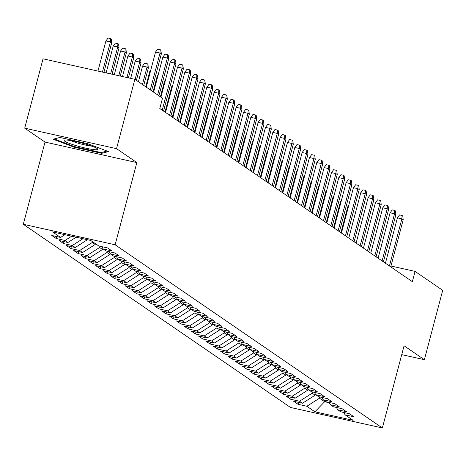 <?xml version="1.0" encoding="UTF-8"?>
<svg xmlns="http://www.w3.org/2000/svg" width="466" height="466" viewBox="0 0 466 466"><rect width="100%" height="100%" fill="white"/><g stroke="black" fill="none" stroke-linecap="round" stroke-linejoin="round"><path stroke-width="0.7" d="M23.3 224.28L290.528 407.47L382.359 427.969L115.131 244.784L23.3 224.28L45.016 142.083L136.847 162.582L116.547 148.666L24.715 128.167L45.016 142.083M24.715 128.167L43.041 58.815L134.866 79.313L116.547 148.666M324.837 400.929L324.621 401.727L314.911 411.793L353.135 420.326L345.073 414.798L353.88 416.767L349.483 413.75L340.675 411.787L337.739 409.777L346.553 411.74L342.155 408.729L333.341 406.76L330.411 404.75L339.225 406.719L334.827 403.702L326.014 401.739L323.084 399.729L331.891 401.692L327.499 398.68L318.686 396.712L315.756 394.702L324.563 396.671L320.165 393.654L311.358 391.685L308.422 389.675L317.235 391.644L312.837 388.632L304.024 386.663L301.094 384.654L309.907 386.623L305.51 383.605L296.696 381.637L293.766 379.627L302.574 381.596L298.182 378.578L289.369 376.615L286.439 374.606L295.246 376.569L290.848 373.557L282.041 371.588L279.105 369.579L287.918 371.548L283.52 368.53L274.707 366.567L271.777 364.558L280.59 366.521L276.192 363.509L267.379 361.54L264.449 359.531L273.257 361.5L268.859 358.482L260.051 356.519L257.121 354.51L265.929 356.473L261.531 353.461L252.723 351.492L249.788 349.483L258.601 351.451L254.203 348.434L245.39 346.471L242.46 344.461L251.273 346.424L246.875 343.413L238.062 341.444L235.132 339.434L243.939 341.403L239.541 338.386L230.734 336.423L227.804 334.413L236.612 336.376L232.214 333.365L223.406 331.396L220.47 329.386L229.284 331.355L224.886 328.338L216.073 326.369L213.143 324.359L221.956 326.328L217.558 323.317L208.745 321.348L205.815 319.338L214.622 321.307L210.224 318.29L201.417 316.321L198.487 314.311L207.294 316.28L202.896 313.263L194.089 311.3L191.153 309.29L199.966 311.253L195.569 308.242L186.755 306.273L183.825 304.263L192.639 306.232L188.241 303.215L179.427 301.252L176.498 299.242L185.305 301.205L180.907 298.193L172.1 296.225L169.17 294.215L177.977 296.184L173.579 293.166L164.772 291.203L161.836 289.194L170.649 291.157L166.251 288.145L157.438 286.176L154.508 284.167L163.321 286.136L158.923 283.118L150.11 281.155L147.18 279.146L155.988 281.109L151.59 278.097L142.782 276.128L139.852 274.119L148.66 276.088L144.262 273.07L135.455 271.107L132.519 269.098L141.332 271.061L136.934 268.049L128.121 266.08L125.191 264.071L134.004 266.039L129.606 263.022L120.793 261.053L117.863 259.044L126.67 261.012L122.273 258.001L113.465 256.032L110.535 254.022L119.343 255.991L114.945 252.974L106.137 251.005L103.202 248.995L112.015 250.964L107.617 247.947L98.804 245.984L90.742 240.456L52.524 231.922L60.586 237.45L51.773 235.481L56.17 238.499L64.984 240.468L67.914 242.477L59.106 240.508L63.504 243.526L72.312 245.489L75.242 247.498L66.434 245.535L70.832 248.547L79.639 250.516L82.575 252.525L73.762 250.557L78.16 253.574L86.973 255.537L89.903 257.547L81.09 255.584L85.488 258.595L94.301 260.564L97.231 262.574L88.424 260.605L92.821 263.622L101.629 265.585L104.559 267.595L95.751 265.632L100.149 268.643L108.957 270.612L111.892 272.622L103.079 270.653L107.477 273.67L116.29 275.633L119.22 277.643L110.407 275.68L114.805 278.691L123.618 280.66L126.548 282.67L117.741 280.701L122.139 283.718L130.946 285.681L133.876 287.691L125.069 285.728L129.466 288.739L138.274 290.708L141.21 292.718L132.396 290.749L136.794 293.766L145.608 295.735L148.537 297.745L139.724 295.776L144.122 298.788L152.935 300.756L155.865 302.766L147.058 300.797L151.456 303.815L160.263 305.783L163.193 307.793L154.386 305.824L158.784 308.842L167.591 310.805L170.527 312.814L161.714 310.851L166.112 313.863L174.925 315.832L177.855 317.841L169.041 315.872L173.439 318.89L182.253 320.853L185.183 322.862L176.375 320.899L180.773 323.911L189.58 325.88L192.51 327.889L183.703 325.92L188.101 328.938L196.908 330.901L199.844 332.91L191.031 330.947L195.429 333.959L204.242 335.928L207.172 337.937L198.359 335.969L202.757 338.986L211.57 340.949L214.5 342.959L205.692 340.995L210.09 344.007L218.898 345.976L221.828 347.986L213.02 346.017L217.418 349.034L226.226 350.997L229.161 353.007L220.348 351.044L224.746 354.055L233.559 356.024L236.489 358.034L227.676 356.065L232.074 359.082L240.887 361.051L243.817 363.061L235.01 361.092L239.407 364.103L248.215 366.072L251.145 368.082L242.337 366.113L246.735 369.13L255.543 371.099L258.479 373.109L249.665 371.14L254.063 374.157L262.876 376.12L265.806 378.13L256.993 376.167L261.391 379.178L270.204 381.147L273.134 383.157L264.327 381.188L268.725 384.205L277.532 386.168L280.462 388.178L271.655 386.215L276.053 389.227L284.86 391.195L287.796 393.205L278.983 391.236L283.38 394.253L292.194 396.217L295.124 398.226L286.31 396.263L290.708 399.275L299.522 401.243L302.451 403.253L293.644 401.284L298.042 404.302L298.549 402.379M314.911 411.793L306.849 406.265L298.042 404.302M134.866 79.313L162.5 98.256L159.786 108.531L412.352 281.668L415.066 271.393L390.974 266.016M315.389 394.073L315.098 395.191L312.162 393.182L312.494 391.941M302.451 403.253L315.098 395.191M299.522 401.243L312.162 393.182M345.073 414.798L343.722 412.462M308.061 389.052L307.764 390.17L304.834 388.161L305.16 386.914M295.124 398.226L307.764 390.17M292.194 396.217L304.834 388.161M337.739 409.777L336.394 407.441M300.733 384.025L300.436 385.143L297.506 383.134L297.832 381.893M287.796 393.205L300.436 385.143M284.86 391.195L297.506 383.134M330.411 404.75L329.066 402.414M293.405 378.998L293.108 380.122L290.178 378.112L290.504 376.866M280.462 388.178L293.108 380.122M277.532 386.168L290.178 378.112M323.084 399.729L321.738 397.393M286.072 373.977L285.78 375.095L282.845 373.085L283.177 371.845M273.134 383.157L285.78 375.095M270.204 381.147L282.845 373.085M315.756 394.702L314.404 392.366M278.744 368.95L278.447 370.074L275.517 368.064L275.843 366.818M265.806 378.13L278.447 370.074M262.876 376.12L275.517 368.064M308.422 389.675L307.077 387.345M271.416 363.929L271.119 365.047L268.189 363.037L268.515 361.797M258.479 373.109L271.119 365.047M255.543 371.099L268.189 363.037M301.094 384.654L299.749 382.318M264.088 358.902L263.791 360.026L260.855 358.016L261.187 356.77M251.145 368.082L263.791 360.026M248.215 366.072L260.855 358.016M293.766 379.627L292.421 377.297M256.754 353.88L256.463 354.999L253.527 352.989L253.859 351.748M243.817 363.061L256.463 354.999M240.887 361.051L253.527 352.989M286.439 374.606L285.087 372.27M249.427 348.853L249.129 349.978L246.199 347.968L246.526 346.721M236.489 358.034L249.129 349.978M233.559 356.024L246.199 347.968M279.105 369.579L277.759 367.249M242.099 343.832L241.802 344.951L238.872 342.941L239.198 341.7M229.161 353.007L241.802 344.951M226.226 350.997L238.872 342.941M271.777 364.558L270.431 362.222M234.771 338.805L234.474 339.924L231.538 337.914L231.87 336.673M221.828 347.986L234.474 339.924M218.898 345.976L231.538 337.914M264.449 359.531L263.104 357.201M227.437 333.784L227.146 334.903L224.21 332.893L224.542 331.646M214.5 342.959L227.146 334.903M211.57 340.949L224.21 332.893M257.121 354.51L255.77 352.174M220.109 328.757L219.812 329.876L216.882 327.866L217.208 326.625M207.172 337.937L219.812 329.876M204.242 335.928L216.882 327.866M249.788 349.483L248.442 347.147M212.781 323.736L212.484 324.854L209.554 322.845L209.881 321.598M199.844 332.91L212.484 324.854M196.908 330.901L209.554 322.845M242.46 344.461L241.114 342.126M205.454 318.709L205.156 319.827L202.221 317.818L202.553 316.577M192.51 327.889L205.156 319.827M189.58 325.88L202.221 317.818M235.132 339.434L233.786 337.099M198.12 313.682L197.829 314.806L194.893 312.797L195.225 311.55M185.183 322.862L197.829 314.806M182.253 320.853L194.893 312.797M227.804 334.413L226.453 332.077M190.792 308.661L190.495 309.779L187.565 307.77L187.891 306.529M177.855 317.841L190.495 309.779M174.925 315.832L187.565 307.77M220.47 329.386L219.125 327.05M183.464 303.634L183.167 304.758L180.237 302.749L180.563 301.502M170.527 312.814L183.167 304.758M167.591 310.805L180.237 302.749M213.143 324.359L211.797 322.029M176.136 298.613L175.839 299.731L172.903 297.722L173.236 296.481M163.193 307.793L175.839 299.731M160.263 305.783L172.903 297.722M205.815 319.338L204.469 317.002M168.803 293.586L168.506 294.71L165.576 292.7L165.908 291.454M155.865 302.766L168.506 294.71M152.935 300.756L165.576 292.7M198.487 314.311L197.135 311.981M161.475 288.565L161.178 289.683L158.248 287.673L158.574 286.433M148.537 297.745L161.178 289.683M145.608 295.735L158.248 287.673M191.153 309.29L189.808 306.954M154.147 283.538L153.85 284.662L150.92 282.652L151.246 281.406M141.21 292.718L153.85 284.662M138.274 290.708L150.92 282.652M183.825 304.263L182.48 301.933M146.819 278.517L146.522 279.635L143.586 277.625L143.918 276.385M133.876 287.691L146.522 279.635M130.946 285.681L143.586 277.625M176.498 299.242L175.146 296.906M139.485 273.49L139.188 274.608L136.258 272.598L136.59 271.358M126.548 282.67L139.188 274.608M123.618 280.66L136.258 272.598M169.17 294.215L167.818 291.885M132.158 268.468L131.861 269.587L128.931 267.577L129.257 266.331M119.22 277.643L131.861 269.587M116.29 275.633L128.931 267.577M161.836 289.194L160.49 286.858M124.83 263.441L124.533 264.56L121.603 262.55L121.929 261.31M111.892 272.622L124.533 264.56M108.957 270.612L121.603 262.55M154.508 284.167L153.163 281.831M117.502 258.42L117.205 259.539L114.269 257.529L114.601 256.283M104.559 267.595L117.205 259.539M101.629 265.585L114.269 257.529M147.18 279.146L145.829 276.81M110.168 253.393L109.871 254.512L106.941 252.502L107.273 251.261M97.231 262.574L109.871 254.512M94.301 260.564L106.941 252.502M139.852 274.119L138.501 271.783M102.84 248.366L102.543 249.491L99.613 247.481L99.94 246.234M89.903 257.547L102.543 249.491M86.973 255.537L99.613 247.481M132.519 269.098L131.173 266.762M95.425 243.666L95.215 244.464L92.285 242.454L92.495 241.656M82.575 252.525L95.215 244.464M79.639 250.516L92.285 242.454M125.191 264.071L123.845 261.735M75.242 247.498L87.445 239.722M72.312 245.489L82.942 238.714M117.863 259.044L116.512 256.714M67.914 242.477L76.179 237.206M64.984 240.468L71.677 236.198M110.535 254.022L109.184 251.687M60.586 237.45L64.914 234.689M103.202 248.995L101.856 246.665M401.733 354.632L424.375 359.688L442.7 290.335L415.066 271.393M136.847 162.582L115.131 244.784M424.375 359.688L404.074 345.772L382.359 427.969M319.822 396.968L319.495 398.209L324.621 401.727L329.264 402.764M306.849 406.265L319.495 398.209M101.716 153.337L108.473 151.572L87.573 143.639L59.916 137.464L53.165 139.229L74.065 147.163L101.716 153.337L101.972 152.376M56.17 238.499L56.677 236.577M63.504 243.526L64.011 241.604M70.832 248.547L71.339 246.625M78.16 253.574L78.667 251.652M85.488 258.595L85.994 256.679M92.821 263.622L93.328 261.7M100.149 268.643L100.656 266.727M107.477 273.67L107.984 271.748M114.805 278.691L115.312 276.775M122.139 283.718L122.645 281.796M129.466 288.739L129.973 286.823M136.794 293.766L137.301 291.844M144.122 298.788L144.629 296.871M151.456 303.815L151.963 301.892M158.784 308.842L159.29 306.919M166.112 313.863L166.618 311.94M173.439 318.89L173.946 316.967M180.773 323.911L181.28 321.994M188.101 328.938L188.608 327.015M195.429 333.959L195.936 332.042M202.757 338.986L203.263 337.064M210.09 344.007L210.597 342.091M217.418 349.034L217.925 347.112M224.746 354.055L225.253 352.139M232.074 359.082L232.581 357.16M239.407 364.103L239.914 362.187M246.735 369.13L247.242 367.208M254.063 374.157L254.57 372.235M261.391 379.178L261.898 377.256M268.725 384.205L269.231 382.283M276.053 389.227L276.559 387.31M283.38 394.253L283.887 392.331M290.708 399.275L291.215 397.358M74.228 146.528L74.065 147.163M150.279 89.88L160.013 53.025L155.545 52.029L157.718 49.111L160.199 49.67L160.013 53.025L161.335 53.934L151.596 90.783M155.545 52.029L146.272 87.13M160.199 49.67L160.933 50.171L161.335 53.934M105.91 40.95L108.077 38.031L110.559 38.585L111.292 39.092L111.694 42.849L110.378 41.946L105.91 40.95L97.953 71.071M110.559 38.585L110.378 41.946L102.421 72.067M111.694 42.849L103.889 72.399M157.607 94.901L167.346 58.052L162.879 57.056L165.046 54.138L167.527 54.691L167.346 58.052L168.663 58.955L158.929 95.804M162.879 57.056L153.605 92.157M167.527 54.691L168.261 55.192L168.663 58.955M162.22 110.203L174.674 63.073L170.207 62.077L172.373 59.165L174.855 59.718L174.674 63.073L175.991 63.982L163.543 111.106M170.207 62.077L160.933 97.178M174.855 59.718L175.589 60.219L175.991 63.982M113.238 45.971L115.411 43.058L117.892 43.612L118.62 44.113L119.028 47.876L117.706 46.973L113.238 45.971L106.126 72.9M117.892 43.612L117.706 46.973L110.593 73.896M119.028 47.876L112.067 74.222M120.572 50.998L122.739 48.08L125.22 48.633L125.954 49.14L126.356 52.897L125.034 51.994L120.572 50.998L114.298 74.723M125.22 48.633L125.034 51.994L118.766 75.719M126.356 52.897L120.24 76.045M93.148 149.516A17.388 2.045 -165.2 0 0 97.516 148.829A17.388 2.045 -165.2 0 0 85.802 144.128A17.388 2.045 -165.2 0 0 68.764 140.26A17.388 2.045 -165.2 0 0 64.605 140.138A17.388 2.045 -165.2 0 0 72.906 144.646A17.388 2.045 -165.2 0 0 93.148 149.516M70.686 140.54A13.165 1.549 -165.2 0 0 90.8 146.05A13.165 1.549 -165.2 0 0 92.029 146.178M107.075 151.042L101.204 152.574L74.409 146.592L54.254 138.944M169.554 115.224L182.002 68.1L177.534 67.104L179.701 64.186L182.189 64.739L182.002 68.1L183.324 69.003L170.871 116.127M177.534 67.104L165.547 112.481M182.189 64.739L182.917 65.24L183.324 69.003M176.882 120.251L189.33 73.127L184.862 72.125L187.035 69.213L189.516 69.766L189.33 73.127L190.652 74.03L178.198 121.154M184.862 72.125L172.874 117.502M189.516 69.766L190.25 70.267L190.652 74.03M127.9 56.025L130.066 53.107L132.548 53.66L133.282 54.161L133.684 57.924L132.367 57.021L127.9 56.025L122.476 76.546M132.548 53.66L132.367 57.021L126.944 77.542M133.684 57.924L128.412 77.874M135.227 61.046L137.394 58.128L139.876 58.681L140.61 59.188L141.012 62.951L139.695 62.042L135.227 61.046L130.649 78.37M139.876 58.681L139.695 62.042L135.093 79.465M141.012 62.951L136.41 80.373M184.21 125.272L196.664 78.148L192.196 77.152L194.363 74.234L196.844 74.787L196.664 78.148L197.98 79.051L185.532 126.175M192.196 77.152L180.208 122.529M196.844 74.787L197.578 75.294L197.98 79.051M142.555 66.073L144.728 63.155L147.209 63.708L147.938 64.209L148.345 67.972L147.023 67.069L142.555 66.073L138.414 81.748M147.209 63.708L147.023 67.069L142.421 84.492M148.345 67.972L143.738 85.394M191.538 130.299L203.992 83.175L199.524 82.173L201.691 79.261L204.172 79.814L203.992 83.175L205.308 84.078L192.86 131.202M199.524 82.173L187.536 127.55M204.172 79.814L204.906 80.315L205.308 84.078M150.477 71.228L149.889 71.094L145.747 86.769M149.889 71.094L150.856 69.795M198.871 135.321L211.319 88.196L206.852 87.2L209.018 84.282L211.506 84.835L211.319 88.196L212.642 89.099L200.188 136.229M206.852 87.2L194.864 132.577M211.506 84.835L212.234 85.342L212.642 89.099M206.199 140.348L218.647 93.223L214.185 92.227L216.352 89.309L218.834 89.862L218.647 93.223L219.969 94.126L207.516 141.25M214.185 92.227L202.192 137.598M218.834 89.862L219.568 90.363L219.969 94.126M213.527 145.369L225.981 98.244L221.513 97.248L223.68 94.33L226.161 94.883L225.981 98.244L227.297 99.153L214.849 146.277M221.513 97.248L209.525 142.625M226.161 94.883L226.895 95.39L227.297 99.153M220.855 150.396L233.309 103.271L228.841 102.275L231.008 99.357L233.489 99.91L233.309 103.271L234.625 104.174L222.177 151.299M228.841 102.275L216.853 147.646M233.489 99.91L234.223 100.411L234.625 104.174M228.189 155.417L240.637 108.293L236.169 107.296L238.336 104.378L240.823 104.937L240.637 108.293L241.959 109.201L229.505 156.326M236.169 107.296L224.181 152.673M240.823 104.937L241.551 105.438L241.959 109.201M235.516 160.444L247.964 113.32L243.502 112.323L245.669 109.405L248.151 109.959L247.964 113.32L249.287 114.222L236.833 161.347M243.502 112.323L231.509 157.7M248.151 109.959L248.885 110.459L249.287 114.222M242.844 165.465L255.298 118.341L250.83 117.345L252.997 114.426L255.479 114.986L255.298 118.341L256.615 119.249L244.167 166.374M250.83 117.345L238.842 162.721M255.479 114.986L256.213 115.486L256.615 119.249M250.172 170.492L262.626 123.368L258.158 122.372L260.325 119.453L262.807 120.007L262.626 123.368L263.942 124.271L251.494 171.395M258.158 122.372L246.17 167.748M262.807 120.007L263.54 120.508L263.942 124.271M257.506 175.519L269.954 128.389L265.486 127.393L267.659 124.48L270.14 125.034L269.954 128.389L271.276 129.298L258.822 176.422M265.486 127.393L253.498 172.77M270.14 125.034L270.868 125.535L271.276 129.298M157.805 76.249L157.217 76.121L153.075 91.796M157.217 76.121L158.184 74.816M165.133 81.276L164.545 81.142L160.403 96.817M164.545 81.142L165.512 79.843M172.467 86.297L171.872 86.169L165.016 112.12M171.872 86.169L172.845 84.864M179.794 91.324L179.206 91.19L172.35 117.141M179.206 91.19L180.173 89.891M187.122 96.346L186.534 96.217L179.678 122.168M186.534 96.217L187.501 94.913M194.45 101.372L193.862 101.239L187.006 127.189M193.862 101.239L194.829 99.94M201.784 106.399L201.19 106.265L194.334 132.216M201.19 106.265L202.162 104.961M209.112 111.421L208.523 111.287L201.667 137.237M208.523 111.287L209.49 109.988M216.44 116.448L215.851 116.314L208.995 142.264M215.851 116.314L216.818 115.009M264.834 180.54L277.282 133.416L272.82 132.42L274.987 129.501L277.468 130.055L277.282 133.416L278.604 134.319L266.15 181.443M272.82 132.42L260.826 177.796M277.468 130.055L278.202 130.556L278.604 134.319M223.767 121.469L223.179 121.341L216.323 147.285M223.179 121.341L224.146 120.036M272.161 185.567L284.615 138.443L280.148 137.441L282.314 134.528L284.796 135.082L284.615 138.443L285.932 139.346L273.484 186.47M280.148 137.441L268.16 182.818M284.796 135.082L285.53 135.583L285.932 139.346M231.101 126.496L230.507 126.362L223.651 152.312M230.507 126.362L231.48 125.063M279.489 190.588L291.943 143.464L287.475 142.468L289.642 139.55L292.124 140.103L291.943 143.464L293.26 144.367L280.812 191.491M287.475 142.468L275.488 187.845M292.124 140.103L292.858 140.61L293.26 144.367M238.429 131.517L237.841 131.389L230.985 157.333M237.841 131.389L238.808 130.084M286.823 195.615L299.271 148.491L294.803 147.489L296.976 144.577L299.457 145.13L299.271 148.491L300.593 149.394L288.139 196.518M294.803 147.489L282.815 192.866M299.457 145.13L300.186 145.631L300.593 149.394M245.757 136.544L245.168 136.41L238.312 162.36M245.168 136.41L246.135 135.111M294.151 200.636L306.599 153.512L302.137 152.516L304.304 149.598L306.785 150.151L306.599 153.512L307.921 154.415L295.467 201.545M302.137 152.516L290.143 197.893M306.785 150.151L307.519 150.658L307.921 154.415M253.085 141.565L252.496 141.437L245.64 167.381M252.496 141.437L253.463 140.132M301.479 205.663L313.933 158.539L309.465 157.543L311.632 154.625L314.113 155.178L313.933 158.539L315.249 159.442L302.801 206.566M309.465 157.543L297.477 202.914M314.113 155.178L314.847 155.679L315.249 159.442M260.418 146.592L259.824 146.458L252.968 172.408M259.824 146.458L260.797 145.159M308.807 210.684L321.26 163.56L316.793 162.564L318.96 159.646L321.441 160.199L321.26 163.56L322.577 164.469L310.129 211.593M316.793 162.564L304.805 207.941M321.441 160.199L322.175 160.706L322.577 164.469M267.746 151.613L267.158 151.485L260.302 177.435M267.158 151.485L268.125 150.18M316.14 215.711L328.588 168.587L324.12 167.591L326.293 164.673L328.775 165.226L328.588 168.587L329.911 169.49L317.457 216.614M324.12 167.591L312.133 212.968M328.775 165.226L329.503 165.727L329.911 169.49M275.074 156.64L274.486 156.506L267.63 182.456M274.486 156.506L275.453 155.207M323.468 220.733L335.916 173.608L331.454 172.612L333.621 169.694L336.103 170.253L335.916 173.608L337.238 174.517L324.785 221.641M331.454 172.612L319.46 217.989M336.103 170.253L336.836 170.754L337.238 174.517M282.402 161.661L281.814 161.533L274.957 187.483M281.814 161.533L282.78 160.228M330.796 225.76L343.25 178.635L338.782 177.639L340.949 174.721L343.43 175.274L343.25 178.635L344.566 179.538L332.118 226.662M338.782 177.639L326.794 223.016M343.43 175.274L344.164 175.775L344.566 179.538M289.736 166.688L289.141 166.554L282.285 192.505M289.141 166.554L290.114 165.255M338.13 230.781L350.578 183.656L346.11 182.66L348.277 179.742L350.758 180.301L350.578 183.656L351.894 184.565L339.446 231.689M346.11 182.66L334.122 228.037M350.758 180.301L351.492 180.802L351.894 184.565M297.063 171.715L296.475 171.581L289.619 197.532M296.475 171.581L297.442 170.276M345.457 235.808L357.905 188.683L353.438 187.687L355.61 184.769L358.092 185.322L357.905 188.683L359.228 189.586L346.774 236.711M353.438 187.687L341.45 233.064M358.092 185.322L358.82 185.823L359.228 189.586M304.391 176.736L303.803 176.602L296.947 202.553M303.803 176.602L304.77 175.303M352.785 240.835L365.239 193.705L360.771 192.708L362.938 189.796L365.42 190.349L365.239 193.705L366.556 194.613L354.108 241.738M360.771 192.708L348.778 238.085M365.42 190.349L366.154 190.85L366.556 194.613M311.719 181.763L311.131 181.629L304.275 207.58M311.131 181.629L312.098 180.325M360.113 245.856L372.567 198.732L368.099 197.735L370.266 194.817L372.748 195.37L372.567 198.732L373.883 199.634L361.435 246.759M368.099 197.735L356.111 243.112M372.748 195.37L373.482 195.871L373.883 199.634M319.053 186.784L318.459 186.656L311.603 212.601M318.459 186.656L319.431 185.351M367.447 250.883L379.895 203.759L375.427 202.757L377.594 199.844L380.075 200.397L379.895 203.759L381.217 204.661L368.763 251.786M375.427 202.757L363.439 248.133M380.075 200.397L380.809 200.898L381.217 204.661M326.381 191.811L325.792 191.677L318.936 217.628M325.792 191.677L326.759 190.378M374.775 255.904L387.223 208.78L382.755 207.784L384.928 204.865L387.409 205.419L387.223 208.78L388.545 209.683L376.091 256.807M382.755 207.784L370.767 253.16M387.409 205.419L388.137 205.925L388.545 209.683M333.708 196.833L333.12 196.704L326.264 222.649M333.12 196.704L334.087 195.4M382.103 260.931L394.556 213.807L390.089 212.805L392.255 209.892L394.737 210.446L394.556 213.807L395.873 214.71L383.425 261.834M390.089 212.805L378.095 258.181M394.737 210.446L395.471 210.947L395.873 214.71M341.036 201.86L340.448 201.726L333.592 227.676M340.448 201.726L341.415 200.427M389.43 265.952L401.884 218.828L397.416 217.832L399.583 214.913L402.065 215.467L401.884 218.828L403.201 219.731L390.753 266.861M397.416 217.832L385.429 263.208M402.065 215.467L402.799 215.974L403.201 219.731M348.37 206.881L347.776 206.753L340.92 232.697M347.776 206.753L348.749 205.448"/></g></svg>
